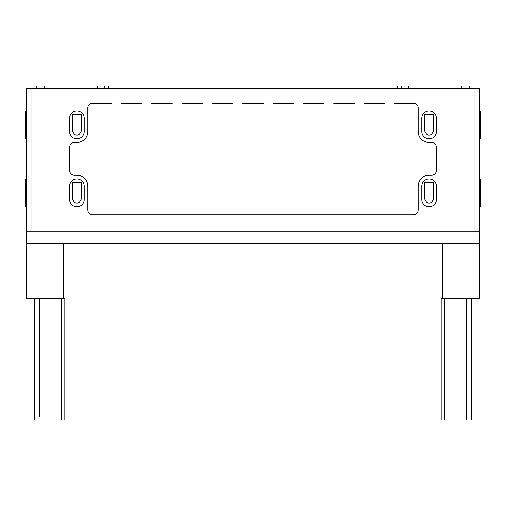<?xml version="1.0" encoding="UTF-8"?>
<svg xmlns="http://www.w3.org/2000/svg" width="506" height="506" viewBox="0 0 506 506"><rect width="100%" height="100%" fill="white"/><g stroke="black" fill="none" stroke-linecap="round" stroke-linejoin="round"><path stroke-width="0.76" d="M408.443 88.449L408.443 86.02L397.514 86.02L397.514 88.449M412.086 88.449L412.086 86.02M104.843 88.449L104.843 86.02L93.914 86.02L93.914 88.449M108.486 88.449L108.486 86.02M469.163 88.449L469.163 86.02L461.877 86.02L461.877 88.449M44.123 88.449L44.123 86.02L36.837 86.02L36.837 88.449M479.852 231.748L26.148 231.748L26.148 88.449L479.852 88.449L479.852 231.748M413.301 103.629L413.301 103.022A4.858 4.858 0 0 1 418.158 107.879A4.858 4.858 0 0 0 415.084 103.363L394.516 103.629L394.516 103.022M399.316 103.629L399.316 103.022M410.284 103.629L410.284 103.022M384.724 103.022L384.724 103.629L364.156 103.629L364.156 103.022M368.956 103.629L368.956 103.022M379.924 103.629L379.924 103.022M354.364 103.022L354.364 103.629L333.796 103.629L333.796 103.022M338.596 103.629L338.596 103.022M349.564 103.629L349.564 103.022M324.004 103.022L324.004 103.629L303.436 103.629L303.436 103.022M308.236 103.629L308.236 103.022M319.204 103.629L319.204 103.022M293.644 103.022L293.644 103.629L273.076 103.629L273.076 103.022M277.876 103.629L277.876 103.022M288.844 103.629L288.844 103.022M263.284 103.022L263.284 103.629L242.716 103.629L242.716 103.022M247.516 103.629L247.516 103.022M258.484 103.629L258.484 103.022M232.924 103.022L232.924 103.629L212.356 103.629L212.356 103.022M217.156 103.629L217.156 103.022M228.124 103.629L228.124 103.022M202.564 103.022L202.564 103.629L181.996 103.629L181.996 103.022M186.796 103.629L186.796 103.022M197.764 103.629L197.764 103.022M172.204 103.022L172.204 103.629L151.636 103.629L151.636 103.022M156.436 103.629L156.436 103.022M167.404 103.629L167.404 103.022M141.844 103.022L141.844 103.629L121.276 103.629L121.276 103.022M126.076 103.629L126.076 103.022M137.044 103.629L137.044 103.022M111.484 103.022L111.484 103.629L90.916 103.363A4.858 4.858 0 0 0 87.842 107.879L87.842 131.56A10.93 10.93 0 0 1 76.912 142.49L74.483 142.49A4.858 4.858 0 0 0 69.626 147.347L69.626 170.421A4.858 4.858 0 0 0 74.483 175.278L76.912 175.278A10.93 10.93 0 0 1 87.842 186.208L87.842 209.889A4.858 4.858 0 0 0 92.699 214.746L413.301 214.746A4.858 4.858 0 0 0 418.158 209.889L418.158 186.208A10.93 10.93 0 0 1 429.088 175.278L431.517 175.278A4.858 4.858 0 0 0 436.374 170.421L436.374 147.347A4.858 4.858 0 0 0 431.517 142.49L429.088 142.49A10.93 10.93 0 0 1 418.158 131.56L418.158 107.879L418.158 131.56M95.716 103.629L95.716 103.022M106.684 103.629L106.684 103.022M79.923 201.42A3.472 3.472 0 0 1 73.901 201.42L72.409 198.826L72.409 182.615L81.415 182.615L81.415 198.826L79.923 201.42A3.472 3.472 0 0 1 73.901 201.42L72.409 198.826L72.409 182.615L81.415 182.615L81.415 198.826M432.099 201.42A3.472 3.472 0 0 1 426.077 201.42L424.585 198.826L424.585 182.615L433.591 182.615L433.591 198.826L432.099 201.42A3.472 3.472 0 0 1 426.077 201.42L424.585 198.826L424.585 182.615L433.591 182.615L433.591 198.826M432.099 133.413A3.472 3.472 0 0 1 426.077 133.413L424.585 130.82L424.585 114.609L433.591 114.609L433.591 130.82L432.099 133.413A3.472 3.472 0 0 1 426.077 133.413L424.585 130.82L424.585 114.609L433.591 114.609L433.591 130.82M73.901 133.413L72.409 130.82L72.409 114.609L81.415 114.609L81.415 130.82L79.923 133.413A3.472 3.472 0 0 1 73.901 133.413L72.409 130.82L72.409 114.609L81.415 114.609L81.415 130.82M69.626 147.347A4.858 4.858 0 0 1 74.483 142.49L76.912 142.49M436.374 170.421A4.858 4.858 0 0 1 431.517 175.278L429.088 175.278M92.699 214.746A4.858 4.858 0 0 1 87.842 209.889L87.842 186.208M421.802 186.208L421.802 199.566A7.286 7.286 0 0 0 429.088 206.853A7.286 7.286 0 0 0 436.374 199.566L436.374 186.208A7.286 7.286 0 0 0 429.088 178.922A7.286 7.286 0 0 0 421.802 186.208M421.802 118.202L421.802 131.56A7.286 7.286 0 0 0 429.088 138.846A7.286 7.286 0 0 0 436.374 131.56L436.374 118.202A7.286 7.286 0 0 0 429.088 110.915A7.286 7.286 0 0 0 421.802 118.202M69.626 186.208L69.626 199.566A7.286 7.286 0 0 0 76.912 206.853A7.286 7.286 0 0 0 84.198 199.566L84.198 186.208A7.286 7.286 0 0 0 76.912 178.922A7.286 7.286 0 0 0 69.626 186.208M69.626 118.202L69.626 131.56A7.286 7.286 0 0 0 76.912 138.846A7.286 7.286 0 0 0 84.198 131.56L84.198 118.202A7.286 7.286 0 0 0 76.912 110.915A7.286 7.286 0 0 0 69.626 118.202M479.852 178.922L480.7 178.922L480.7 206.853L479.852 206.853M26.148 178.922L25.3 178.922L25.3 206.853L26.148 206.853M479.852 110.915L480.7 110.915L480.7 138.846L479.852 138.846M26.148 110.915L25.3 110.915L25.3 138.846L26.148 138.846M87.842 107.879A4.858 4.858 0 0 1 92.699 103.022L413.301 103.022M431.517 142.49A4.858 4.858 0 0 1 436.374 147.347M418.158 209.889A4.858 4.858 0 0 1 413.301 214.746M74.483 175.278A4.858 4.858 0 0 1 69.626 170.421M61.182 298.66L30.765 298.54M475.235 298.54L444.818 298.66M63.629 243.405L63.629 298.54L26.54 298.54L26.54 243.405M442.37 243.405L442.37 298.54L441.175 298.54L441.175 419.98L34.288 419.98L34.288 298.66M479.46 243.405L479.46 298.54L442.37 298.54M444.818 298.54L444.818 419.98L441.175 419.98M444.818 419.98L466.513 419.98L466.513 298.66M471.712 298.66L471.712 419.98L466.513 419.98M64.825 419.98L64.825 298.54L63.629 298.54M26.514 231.748L26.514 243.405L479.486 243.405L479.486 231.748M396.299 103.629L396.299 103.022M382.941 103.629L382.941 103.022M365.939 103.629L365.939 103.022M352.581 103.629L352.581 103.022M335.579 103.629L335.579 103.022M322.221 103.629L322.221 103.022M305.219 103.629L305.219 103.022M291.861 103.629L291.861 103.022M274.859 103.629L274.859 103.022M261.501 103.629L261.501 103.022M244.499 103.629L244.499 103.022M231.141 103.629L231.141 103.022M214.139 103.629L214.139 103.022M200.781 103.629L200.781 103.022M183.779 103.629L183.779 103.022M170.421 103.629L170.421 103.022M153.419 103.629L153.419 103.022M140.061 103.629L140.061 103.022M123.059 103.629L123.059 103.022M109.701 103.629L109.701 103.022M92.699 103.629L92.699 103.022M26.148 186.208L25.3 186.208M26.148 199.566L25.3 199.566M26.148 118.202L25.3 118.202M26.148 131.56L25.3 131.56M31.005 231.748L31.005 88.449M474.995 231.748L474.995 88.449M480.7 118.202L479.852 118.202M480.7 131.56L479.852 131.56M480.7 186.208L479.852 186.208M480.7 199.566L479.852 199.566M39.487 416.337L39.487 298.66M401.157 88.449L401.157 86.02M97.557 88.449L97.557 86.02M61.182 298.54L61.182 419.98"/></g></svg>
